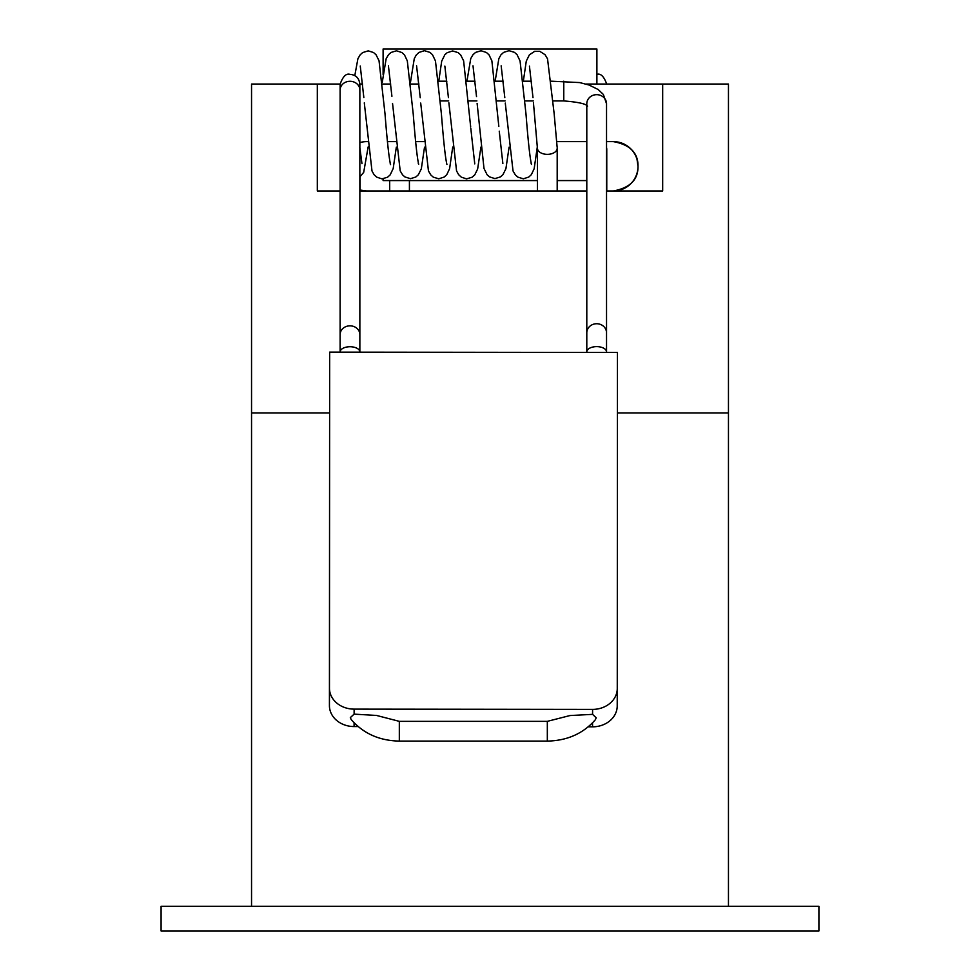 <?xml version="1.0" encoding="UTF-8"?>
<svg xmlns="http://www.w3.org/2000/svg" width="980" height="980" viewBox="0 0 980 980"><rect width="100%" height="100%" fill="white"/><g stroke="black" fill="none" stroke-linecap="round" stroke-linejoin="round"><path stroke-width="1.47" d="M596.894 84.06L596.894 49L383.107 49L383.107 74.566M537.457 180.565L383.107 180.565L383.107 178.838M586.799 180.565L557.191 180.565M728.458 906.329L728.458 412.972L617.424 412.972L728.458 412.972L728.458 84.06L662.676 84.06L662.676 190.965L606.534 190.965L662.676 190.965M251.542 906.329L251.542 412.972L329.586 412.972L251.542 412.972L251.542 84.06L340.121 84.06M420.102 190.965L537.457 190.965L537.457 148.262A9.861 6.088 0 0 0 537.481 148.593A9.861 6.088 0 0 0 547.33 154.35A9.861 6.088 0 0 0 557.191 148.262L557.191 190.965L586.799 190.965L359.856 190.965M317.324 190.965L340.121 190.965L317.324 190.965L317.324 84.06M366.655 190.965L359.856 190.01A24.672 24.672 0 0 0 366.655 190.965L359.856 190.01M638.005 166.294C638.213 179.683 629.993 187.903 613.345 190.965A24.672 24.672 0 0 0 638.005 166.294A24.672 24.672 0 0 0 613.345 141.622C629.993 144.673 638.213 152.905 638.005 166.294L637.049 159.483M586.052 84.06L662.676 84.06M613.345 141.622L606.534 141.622M586.799 141.622L556.579 141.622M367.61 141.622L366.655 141.622A24.672 24.672 0 0 0 359.856 142.578M423.985 141.622L415.63 141.622M395.81 141.622L387.431 141.622M359.844 84.06L362.576 84.06M382.396 84.06L390.751 84.06M410.583 84.06L418.962 84.06M161.088 906.329L818.913 906.329L818.913 931L161.088 931L161.088 906.329M606.534 147.674A9.861 6.064 6 0 1 606.73 148.899A9.861 6.064 6 0 1 606.718 149.242M606.767 148.899L606.767 190.965M596.207 717.764L592.582 714.359L569.993 715.547L547.33 721.354L547.33 741.088C567.273 740.696 583.308 733.542 595.436 719.639L596.207 717.764M399.326 741.088L399.326 721.354L376.528 715.449L354.111 714.138L350.338 717.593L351.11 719.442C363.237 733.469 379.309 740.696 399.326 741.088L547.33 741.088M617.265 688.573L617.216 705.931A24.672 20.923 -179.9 0 1 617.216 705.967A24.672 20.923 -179.9 0 1 592.545 726.829A24.672 20.923 -179.9 0 1 592.533 726.829L588.27 726.817M592.594 709.398A24.672 20.923 -179.9 0 1 592.582 709.398L354.123 709.128A24.672 20.923 -179.9 0 1 329.464 688.181L329.66 352.126L617.449 352.457L617.265 688.499A24.672 20.923 -179.9 0 1 617.265 688.536A24.672 20.923 -179.9 0 1 592.594 709.398L592.569 714.359M358.129 726.56L354.086 726.56A24.672 20.923 -179.9 0 1 329.427 705.612L329.66 352.126M586.799 352.42L586.799 332.832A9.861 9.102 -0 0 1 596.661 323.731A9.861 9.102 -0 0 1 606.534 332.832L606.534 103.77L603.362 94.448L598.18 89.511L589.054 85.015L579.658 82.577L551.262 81.193M586.799 332.832L586.799 103.77A9.861 9.102 -0 0 1 596.661 94.668A9.861 9.102 -0 0 1 606.534 103.77M587.51 106.195C586.175 103.843 578.274 102.092 563.77 100.928L563.77 81.193M340.121 334.548L340.121 90.001A9.861 8.71 180 0 1 349.983 81.291A9.861 8.71 180 0 1 359.856 90.001L359.856 334.548A9.861 8.71 180 0 0 349.983 325.838A9.861 8.71 180 0 0 340.121 334.548L340.121 352.139M359.856 334.548L359.856 351.967A9.861 5.231 180 0 0 349.983 346.736A9.861 5.231 180 0 0 340.121 351.967M586.799 351.918A9.861 5.292 -0 0 1 596.661 346.626A9.861 5.292 -0 0 1 606.534 351.918L606.534 332.832M592.533 726.829L592.545 722.86M354.086 726.56L354.086 722.787M354.111 714.138L354.123 709.128M329.427 705.612L329.464 688.181M389.685 190.965L389.685 180.565M409.42 190.965L409.42 180.565M606.534 150.945L606.706 149.242M596.894 74.358C600.728 73.182 604.011 76.477 606.767 84.231M360.077 190.071L360.077 176.719M340.599 87.294L340.121 84.231L340.121 90.001L340.121 84.231C342.865 76.477 346.161 73.182 349.983 74.358C355.863 74.835 359.158 78.118 359.856 84.231L359.856 90.001M359.366 87.294L359.856 84.231M531.43 81.193L523.075 81.193M503.23 81.193L494.876 81.193M475.031 81.193L466.688 81.193M446.856 81.193L438.501 81.193M399.326 721.354L547.33 721.354M557.142 147.282L554.141 113.533L547.538 58.861L545.064 54.709L539.747 51.303L534.688 51.34L529.396 54.807L526.285 61.115L523.332 81.193M537.444 148.593L533.426 102.582M532.998 97.633L529.433 66.113M531.123 163.636L531.515 164.407C530.021 158.686 528.171 141.88 525.99 113.962L520.062 60.993L517.06 54.684L514.451 52.344L509.012 50.678L503.598 52.406L500.915 54.892L498.845 58.641L495.145 81.193M537.285 147.061L534.173 168.695L531.344 174.673L528.759 177.049L523.345 178.801L517.881 177.135L515.382 174.942L513.03 170.961L505.276 103.084M504.81 97.633L501.16 65.807M502.863 163.501L499.249 131.185M498.832 126.383L491.887 60.883L489.045 54.868L486.472 52.504L481.045 50.752L475.594 52.406L472.973 54.733L470.743 58.58L466.946 81.193M509.098 147.123L505.913 168.719L502.899 174.722L500.388 176.927L494.925 178.605L489.486 176.865L487.109 174.758L483.998 168.45L477.113 103.378M476.525 96.591L472.997 65.795M474.761 163.868L470.792 128.27M470.682 126.996L463.626 60.834L460.6 54.831L458.101 52.626L452.638 50.96L447.199 52.687L444.822 54.794L441.711 61.103L438.758 81.193M480.923 147.074L477.64 169.013L474.761 174.869L472.152 177.209L466.554 178.875L461.298 177.147L458.616 174.661L456.558 170.924L448.865 102.765M448.424 97.681L444.859 66.101M446.537 163.648L446.929 164.419C445.435 158.699 443.597 141.88 441.404 113.962L435.475 61.017L432.474 54.684L429.865 52.357L424.426 50.678L419.011 52.418L416.329 54.905L414.271 58.641L410.436 82.553M452.723 147.025L449.6 168.683L446.77 174.685L444.185 177.049L438.758 178.801L433.307 177.147L430.808 174.954L428.456 170.961L420.702 103.059M420.249 97.743L416.574 65.807M418.301 163.562L418.68 164.309C417.198 158.209 415.385 141.439 413.229 114.023L407.313 60.883L404.495 54.917L401.91 52.54L396.484 50.801L391.032 52.455L388.533 54.647L386.169 58.641L382.237 82.43M424.524 147.135L421.327 168.817L418.313 174.808L415.814 177.013L410.51 178.679L404.912 176.939L402.547 174.844L400.195 170.875L392.539 103.402M391.914 96.297L388.423 65.807M390.187 163.856L390.567 164.628C389.036 158.38 387.186 141.426 385.005 113.766L379.027 60.711L376.026 54.733L373.527 52.528L368.235 50.85L362.637 52.589L360.15 54.831L357.921 58.665L354.797 75.607M396.337 147.098L393.188 168.536L390.175 174.869L387.578 177.209L381.98 178.875L376.724 177.147L374.041 174.661L371.984 170.924L364.291 102.863M363.837 97.535L360.26 66.003M361.963 163.648L359.795 147.282M368.149 146.914L363.69 172.357L359.856 176.89M617.216 705.967L617.265 688.536M563.77 100.928L553.075 100.928M533.279 100.928L524.9 100.928M505.092 100.928L496.701 100.928M476.905 100.928L468.501 100.928M448.705 100.928L440.326 100.928"/></g></svg>
